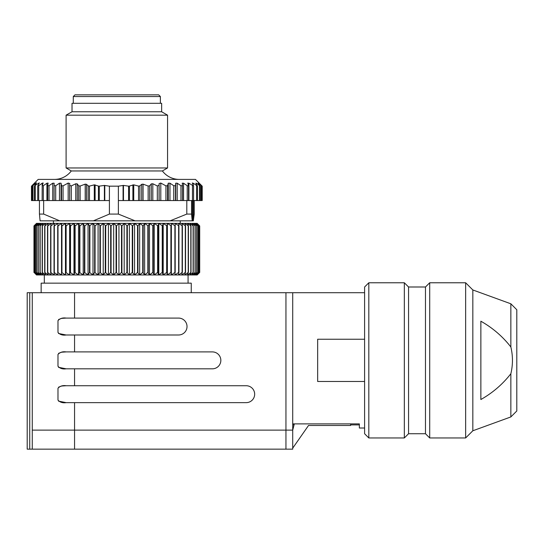 <?xml version="1.0" encoding="UTF-8"?>
<svg xmlns="http://www.w3.org/2000/svg" width="544" height="544" viewBox="0 0 544 544"><rect width="100%" height="100%" fill="white"/><g stroke="black" fill="none" stroke-linecap="round" stroke-linejoin="round"><path stroke-width="0.82" d="M294.324 423.885L292.72 430.127L285.954 430.127L292.72 430.127L292.72 449.154L74.555 449.154L74.555 430.127L32.273 430.127L285.954 430.127L74.555 430.127L74.555 402.642L246.208 402.642A8.459 8.459 0 0 0 254.667 394.189A8.459 8.459 0 0 0 246.208 385.73L66.137 385.73C62.71 385.227 59.99 386.07 57.984 388.266L57.984 400.105C59.996 402.308 62.716 403.152 66.137 402.642L74.555 402.642M74.555 449.154L32.273 449.154L32.273 292.72L292.72 292.72L292.72 430.127M292.72 448.14L308.53 425.476L350.642 425.476L350.642 423.885M41.154 292.72L41.154 283.159L191.243 283.159L191.243 292.72M364.596 339.238L317.662 339.238L317.662 381.487L364.596 381.487M292.72 423.885L359.353 423.885L359.353 428.012L364.596 428.012M359.353 423.885L359.353 424.898L350.642 424.898M294.059 424.898L292.72 424.898M188.074 283.159L188.074 274.958M44.322 274.958L44.322 283.159M178.561 318.084L66.137 318.084C62.71 317.58 59.99 318.424 57.984 320.62L57.984 332.459C59.996 334.662 62.716 335.505 66.137 334.995L178.561 334.995A8.459 8.459 0 0 0 187.02 326.543A8.459 8.459 0 0 0 178.561 318.084M212.384 351.907L66.137 351.907C62.71 351.404 59.99 352.247 57.984 354.443L57.984 366.282C59.996 368.485 62.716 369.328 66.137 368.818L212.384 368.818A8.459 8.459 0 0 0 220.844 360.366A8.459 8.459 0 0 0 212.384 351.907M32.273 449.154L27.2 449.154L27.2 292.72L32.273 292.72M58.494 333.479L66.137 334.995M66.137 318.084L61.676 318.369M61.594 318.383L58.609 319.505M58.494 367.302L66.137 368.818M66.137 351.907L61.676 352.192M61.594 352.206L58.609 353.328M58.494 401.125L66.137 402.642M66.137 385.73L61.676 386.016M61.594 386.029L58.609 387.151M54.373 179.404A21.141 21.141 0 0 0 71.284 170.952L162.384 170.952L167.566 167.953L66.096 167.953L71.284 170.952M179.296 179.404A21.141 21.141 0 0 1 162.384 170.952M161.65 111.758L72.019 111.758L72.019 103.306L161.65 103.306L161.65 111.758L167.566 115.178L66.096 115.178L66.096 167.953M167.566 115.178L167.566 167.953M199.165 183.192L201.858 186.164L201.858 200.546L202.212 200.546L202.212 186.17L195.473 179.404L38.196 179.404L31.892 185.715M118.374 186.17L123.468 185.416L128.581 186.143L128.581 200.546L118.374 200.546L118.374 186.17L109.405 186.17L109.405 214.078L118.374 214.078L135.096 220.844L40.093 220.844L39.44 214.078L39.44 200.546L43.649 200.546L43.649 214.078L39.44 214.078M129.431 186.075L133.736 184.838L138.55 186.102L138.55 200.546L129.431 200.546L129.431 186.075L128.581 186.143M139.917 185.864L141.712 184.3L143.072 184.137L148.138 186.028L148.138 200.546L139.917 200.546L139.917 185.864L138.55 186.102M149.661 185.824L151.3 183.879L152.823 183.763L157.304 185.939L157.304 200.546L149.661 200.546L149.661 185.824L148.138 186.028M159.052 185.361L159.127 183.552L160.8 183.042L165.94 185.864L165.94 200.546L159.052 200.546L159.052 185.361L157.304 185.939M168.28 183.192L169.966 183.192L169.966 200.546L168.28 200.546L168.28 183.192L167.586 185.715L165.94 185.864M175.698 183.192L177.201 183.192L177.201 200.546L175.698 200.546L175.698 183.192L175.454 185.715L173.747 185.715L169.966 183.192M182.24 183.131L182.464 185.783L180.962 185.715L177.201 183.192M182.247 183.192L183.546 183.192L183.546 200.546M187.809 183.015L188.537 185.898L187.231 185.715L183.546 183.192M187.83 183.192L188.911 183.192L188.911 200.546M192.304 182.927L193.576 186L188.911 183.192M192.379 183.192L193.222 183.192L193.222 185.082M195.813 183.192L196.404 183.192L195.813 183.192L197.506 186.075L193.222 183.192M198.084 183.192L200.287 186.136L196.404 183.192L196.404 184.151M201.858 186.164L198.424 183.192L198.424 183.62M200.824 184.756L199.24 183.274M200.287 186.136L200.287 200.546L201.858 200.546M197.506 186.075L197.506 200.546L200.287 200.546M193.576 186L193.576 200.546L197.506 200.546M188.537 185.898L188.537 200.546M182.464 185.783L182.464 200.546L186.803 200.546L186.803 214.078L170.075 220.844L135.096 220.844M193.331 200.546L193.331 220.844L192.209 220.844L191.556 214.078L191.556 200.546L193.576 200.546M192.209 220.844L170.075 220.844M193.331 220.844L194.228 214.078L194.228 200.546M53.414 220.844L53.414 223.38M89.481 272.422L89.481 225.916L88.046 223.38L88.046 274.958L89.481 272.422L93.01 274.958L93.01 223.38L78.499 223.38L83.205 223.38L84.422 225.916L84.422 272.422L88.046 274.958L36.502 274.958L34.095 272.422L36.836 274.958L34.578 272.422L37.488 274.958L35.414 272.422L38.481 274.958L36.598 272.422L39.807 274.958L38.121 272.422L41.466 274.958L39.984 272.422L43.445 274.958L42.18 272.422L45.744 274.958L44.69 272.422L48.341 274.958L47.512 272.422L51.231 274.958L50.633 272.422L54.407 274.958L54.033 272.422L57.841 274.958L57.705 272.422L61.533 274.958L61.628 272.422L65.464 274.958L65.79 272.422L69.618 274.958L70.169 272.422L73.97 274.958L74.746 272.422L78.499 274.958L79.506 272.422L83.205 274.958L84.422 272.422M180.254 220.844L180.254 223.38M93.337 220.844L109.405 214.078M84.816 272.422L84.816 225.916L88.046 223.38L83.205 223.38L83.205 274.958M93.01 223.38L197.166 223.38L199.702 225.916L197.105 223.38L199.505 225.916L196.724 223.38L198.948 225.916L196.003 223.38L198.043 225.916L194.942 223.38L196.792 225.916L193.548 223.38L195.194 225.916L191.828 223.38L193.27 225.916L189.788 223.38L191.012 225.916L187.428 223.38L188.435 225.916L184.77 223.38L185.552 225.916L181.825 223.38L182.376 225.916L178.595 223.38L178.922 225.916L175.107 223.38L175.195 225.916L171.36 223.38L171.224 225.916L167.389 223.38L167.015 225.916L163.193 223.38L162.595 225.916L158.807 223.38L157.984 225.916L154.238 223.38L153.19 225.916L149.505 223.38L148.24 225.916L144.636 223.38L143.16 225.916L139.652 223.38L137.965 225.916L134.565 223.38L132.675 225.916L129.397 223.38L127.323 225.916L124.182 223.38L121.924 225.916L118.939 223.38L116.504 225.916L113.682 223.38L111.085 225.916L108.44 223.38L105.692 225.916L103.231 223.38L100.341 225.916L98.083 223.38L95.064 225.916L93.01 223.38L89.481 225.916M33.966 225.916L36.502 223.38L78.499 223.38L75.113 225.916L73.97 223.38L70.523 225.916L69.618 223.38L66.123 225.916L65.464 223.38L61.948 225.916L61.533 223.38L58.004 225.916L57.841 223.38L54.312 225.916L54.407 223.38L50.891 225.916L51.231 223.38L47.75 225.916L48.341 223.38L44.9 225.916L45.744 223.38L42.18 225.916L43.445 223.38L39.984 225.916L41.466 223.38L38.121 225.916L39.807 223.38L36.598 225.916L38.481 223.38L35.414 225.916L37.488 223.38L34.578 225.916L36.836 223.38L34.095 225.916L36.53 223.38L33.966 225.916L33.966 272.422L34.313 272.768M93.01 274.958L94.656 272.422L98.083 274.958L99.926 272.422L103.231 274.958L105.271 272.422L108.44 274.958L110.663 272.422L113.682 274.958L116.076 272.422L118.939 274.958L121.502 272.422L124.182 274.958L126.902 272.422L129.397 274.958L132.26 272.422L134.565 274.958L137.55 272.422L139.652 274.958L142.752 272.422L144.636 274.958L147.846 272.422L149.505 274.958L152.81 272.422L154.238 274.958L157.61 272.422L158.807 274.958L162.241 272.422L163.193 274.958L166.682 272.422L167.389 274.958L170.904 272.422L171.36 274.958L174.896 272.422L175.107 274.958L178.636 272.422L178.595 274.958L182.118 272.422L181.825 274.958L185.314 272.422L184.77 274.958L188.217 272.422L187.428 274.958L191.012 272.422L189.788 274.958L193.27 272.422L191.828 274.958L195.194 272.422L193.548 274.958L196.792 272.422L194.942 274.958L198.043 272.422L196.003 274.958L198.948 272.422L196.724 274.958L199.505 272.422L197.105 274.958L199.702 272.422L197.166 274.958L88.046 274.958M89.882 272.422L89.882 225.916M84.816 225.916L84.422 225.916M83.205 223.38L79.886 225.916L78.499 223.38L78.499 274.958M94.656 272.422L94.656 225.916M79.886 225.916L79.886 272.422M95.064 272.422L95.064 225.916M79.506 225.916L79.506 272.422M59.724 220.844L43.649 214.078M47.641 185.953L47.641 200.546L43.649 200.546M118.374 200.546L118.374 214.078M191.556 214.078L186.803 214.078M98.083 274.958L98.083 223.38M192.454 220.844L192.454 200.546M37.828 200.546L39.44 200.546M35.251 200.546L37.713 200.546L37.713 186.041L39.311 182.879L34.632 185.715L36.618 182.825L32.64 185.715L35.122 182.798L31.953 185.715L31.953 200.546L35.251 200.546L35.251 185.715L34.632 185.715M31.457 186.17L31.457 200.546L31.953 200.546M42.167 185.769L42.167 183.192L43.166 182.961L42.187 185.715L43.323 185.715L43.323 200.546M46.94 200.546L46.94 183.192L48.13 183.063L47.641 185.715L49.014 185.715L49.014 200.546L52.741 200.546L52.741 183.192L49.014 185.715M98.444 200.546L89.474 200.546L89.474 186.102L94.289 184.838L98.444 186.075L98.444 200.546L109.405 200.546M88.155 200.546L80.131 200.546L80.131 186.028L85.204 184.137L86.516 184.3L88.155 185.864L88.155 200.546L89.474 200.546M78.669 200.546L71.291 200.546L71.291 185.939L75.772 183.763L77.234 183.879L78.669 185.824L78.669 200.546L80.131 200.546M69.659 185.456L69.659 200.546L71.291 200.546M63.05 185.864L68.17 183.042L69.734 183.505L69.659 200.546L63.05 200.546L63.05 185.864L61.499 185.715L61.064 183.192L61.064 200.546L63.05 200.546M61.064 200.546L59.48 200.546L59.48 183.192L55.706 185.715L54.108 185.715L54.128 183.192L52.741 183.192M54.108 185.728L54.108 200.546L59.48 200.546M54.108 185.722L54.108 200.546L52.741 200.546M47.641 185.715L47.627 200.546L49.014 200.546M191.556 200.546L186.803 200.546M177.201 200.546L182.464 200.546M169.966 200.546L175.698 200.546M165.94 200.546L168.28 200.546M157.304 200.546L159.052 200.546M148.138 200.546L149.661 200.546M138.55 200.546L139.917 200.546M128.581 200.546L129.431 200.546M99.926 272.422L99.926 225.916M75.113 225.916L75.113 272.422M32.987 200.546L32.987 185.715L32.64 185.715M42.167 183.192L38.712 185.715L37.828 185.715M42.133 200.546L42.187 185.715M46.94 183.192L43.323 185.715M59.48 183.192L61.064 183.192M71.291 185.939L69.659 185.361M80.131 186.028L78.669 185.824M89.474 186.102L88.155 185.864M99.28 200.546L99.28 186.143L98.444 186.075M99.28 186.143L104.394 185.416L109.405 186.17M100.341 272.422L100.341 225.916M74.746 225.916L74.746 272.422M103.231 274.958L103.231 223.38M73.97 223.38L73.97 274.958M105.271 272.422L105.271 225.916M70.523 225.916L70.523 272.422M105.692 272.422L105.692 225.916M70.169 225.916L70.169 272.422M108.44 274.958L108.44 223.38M69.618 223.38L69.618 274.958M110.663 272.422L110.663 225.916M66.123 225.916L66.123 272.422M111.085 272.422L111.085 225.916M65.79 225.916L65.79 272.422M160.378 103.306L160.378 96.54L73.284 96.54L73.284 103.306M160.378 96.54L158.692 94.846L74.977 94.846L73.284 96.54M113.682 274.958L113.682 223.38M65.464 223.38L65.464 274.958M116.076 272.422L116.076 225.916M61.948 225.916L61.948 272.422M116.504 272.422L116.504 225.916M61.628 225.916L61.628 272.422M118.939 274.958L118.939 223.38M61.533 223.38L61.533 274.958M121.502 272.422L121.502 225.916M58.004 225.916L58.004 272.422M121.924 272.422L121.924 225.916M57.705 225.916L57.705 272.422M124.182 274.958L124.182 223.38M126.902 272.422L126.902 225.916M54.312 225.916L54.312 272.422M127.323 272.422L127.323 225.916M54.033 225.916L54.033 272.422M129.397 274.958L129.397 223.38M132.26 272.422L132.26 225.916M50.891 225.916L50.891 272.422M132.675 272.422L132.675 225.916M50.633 225.916L50.633 272.422M134.565 274.958L134.565 223.38M137.55 272.422L137.55 225.916M47.75 225.916L47.75 272.422M137.965 272.422L137.965 225.916M47.512 225.916L47.512 272.422M139.652 274.958L139.652 223.38M142.752 272.422L142.752 225.916M44.9 225.916L44.9 272.422M143.16 272.422L143.16 225.916M44.69 225.916L44.69 272.422M144.636 274.958L144.636 223.38M147.846 272.422L147.846 225.916M42.364 225.916L42.364 272.422M148.24 272.422L148.24 225.916M42.18 225.916L42.18 272.422M149.505 274.958L149.505 223.38M152.81 272.422L152.81 225.916M40.147 225.916L40.147 272.422M153.19 272.422L153.19 225.916M39.984 225.916L39.984 272.422M154.238 274.958L154.238 223.38M157.61 272.422L157.61 225.916M38.257 225.916L38.257 272.422M157.984 272.422L157.984 225.916M38.121 225.916L38.121 272.422M158.807 274.958L158.807 223.38M162.241 272.422L162.241 225.916M36.706 225.916L36.706 272.422M162.595 272.422L162.595 225.916M36.598 225.916L36.598 272.422M163.193 274.958L163.193 223.38M166.682 272.422L166.682 225.916M35.496 225.916L35.496 272.422M167.015 272.422L167.015 225.916M35.414 225.916L35.414 272.422M167.389 274.958L167.389 223.38M170.904 272.422L170.904 225.916M34.632 225.916L34.632 272.422M171.224 272.422L171.224 225.916M34.578 225.916L34.578 272.422M171.36 274.958L171.36 223.38M174.896 272.422L174.896 225.916M34.122 225.916L34.122 272.422M175.195 272.422L175.195 225.916M34.095 225.916L34.095 272.422M178.636 272.422L178.636 225.916M178.922 272.422L178.922 225.916M182.118 272.422L182.118 225.916M182.376 272.422L182.376 225.916M185.314 272.422L185.314 225.916M185.552 272.422L185.552 225.916M188.217 272.422L188.217 225.916M188.435 272.422L188.435 225.916M190.822 272.422L190.822 225.916M191.012 272.422L191.012 225.916M193.1 272.422L193.1 225.916M193.27 272.422L193.27 225.916M195.058 272.422L195.058 225.916M195.194 272.422L195.194 225.916M196.676 272.422L196.676 225.916M196.792 272.422L196.792 225.916M197.962 272.422L197.962 225.916M198.043 272.422L198.043 225.916M198.893 272.422L198.893 225.916M198.948 272.422L198.948 225.916M199.471 272.422L199.471 225.916M199.505 272.422L199.505 225.916M199.696 272.422L199.696 225.916M199.702 272.422L199.702 225.916M472.831 289.959L472.831 430.773L465.644 437.961L465.644 282.771L472.831 289.959L510.85 303.797L510.85 346.977C512.978 355.912 512.978 364.84 510.85 373.748L510.85 416.935L472.831 430.773M425.476 286.994L425.476 433.731L408.564 433.731L408.564 286.994L425.476 286.994L429.706 282.771L429.706 437.961L465.644 437.961M429.706 282.771L465.644 282.771M425.476 433.731L429.706 437.961M408.564 286.994L404.335 282.771L404.335 437.961L408.564 433.731M368.818 437.961L364.596 433.731L364.596 286.994L368.818 282.771L368.818 437.961L404.335 437.961M368.818 282.771L404.335 282.771M510.85 303.797L516.8 309.747L516.8 410.985L510.85 416.935M510.85 373.748C502.588 384.316 492.592 392.904 480.862 399.52L480.862 321.212C492.619 327.848 502.615 336.437 510.85 346.977M285.954 449.154L285.954 292.72M74.555 318.084L74.555 292.72M74.555 351.907L74.555 334.995M74.555 385.73L74.555 368.818M29.736 449.154L29.736 292.72M104.788 200.546L104.788 185.422M104.394 200.546L104.394 185.416M95.118 200.546L95.118 184.865M94.289 200.546L94.289 184.838M86.516 200.546L86.516 184.3M85.204 200.546L85.204 184.137M77.234 200.546L77.234 183.879M75.772 200.546L75.772 183.763M68.17 200.546L68.17 183.042M61.499 185.715L61.499 200.546M55.706 185.715L55.706 200.546M38.712 185.715L38.712 200.546M38.495 184.477L38.495 183.192M35.965 183.818L35.965 183.192M201.28 185.715L201.28 200.546M199.539 185.715L199.539 200.546M196.588 185.715L196.588 200.546M192.467 185.715L192.467 200.546M187.231 185.715L187.231 200.546M180.962 185.715L180.962 200.546M175.454 185.715L175.454 200.546M173.747 185.715L173.747 200.546M167.586 185.715L167.586 200.546M160.8 200.546L160.8 183.042M159.127 200.546L159.127 183.552M152.823 200.546L152.823 183.763M151.3 200.546L151.3 183.879M143.072 200.546L143.072 184.137M141.712 200.546L141.712 184.3M133.736 200.546L133.736 184.838M132.886 200.546L132.886 184.865M123.468 200.546L123.468 185.416M123.073 200.546L123.073 185.422M364.596 292.72L292.72 292.72M72.019 111.758L66.096 115.178M34.435 186.109L34.435 200.546M32.334 186.15L32.334 200.546"/></g></svg>
